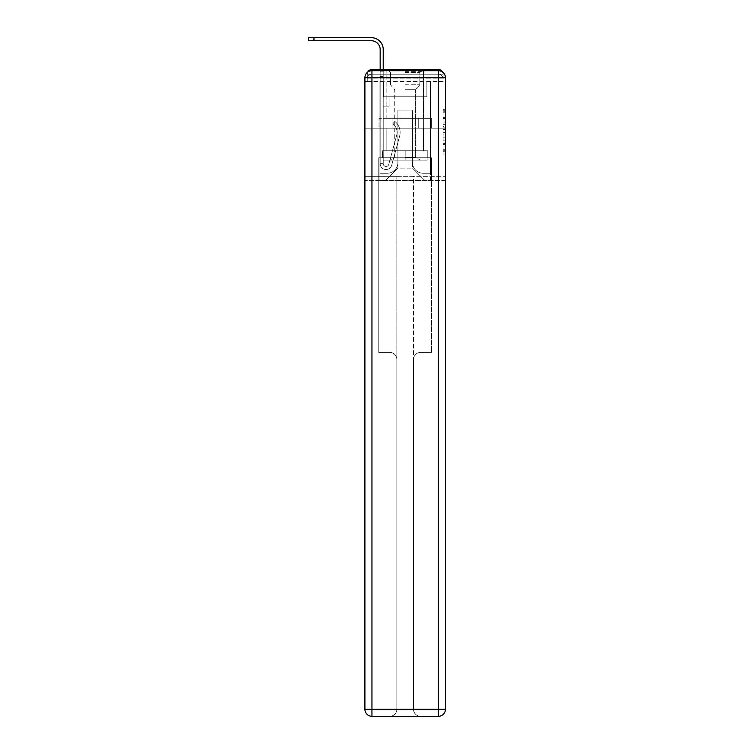 <?xml version="1.0" encoding="UTF-8"?>
<svg xmlns="http://www.w3.org/2000/svg" width="754" height="754" viewBox="0 0 754 754"><rect width="100%" height="100%" fill="white"/><g stroke="black" fill="none" stroke-linecap="round" stroke-linejoin="round"><path stroke-width="0.57" stroke-dasharray="3.77 2.83" d="M443.088 122.035L443.088 129.405L445.435 129.405L445.435 151.761L445.435 110.282L445.435 129.405L443.088 129.405L443.088 109.594L443.088 154.061L443.088 107.973L443.088 150.838L445.435 150.838L443.088 150.838L445.435 150.838L443.088 150.838L443.088 143.467L443.088 154.061L445.435 154.061L445.435 107.973L445.435 150.725L445.435 132.638L443.088 132.638L445.435 132.638L445.435 143.467L445.435 111.206L443.088 111.206L445.435 111.206L445.435 154.061L445.435 110.282L445.435 154.061L443.088 154.061L443.088 107.973L445.435 107.973L445.435 110.282L445.435 107.973L445.435 110.282L445.435 107.973L445.435 109.594L445.435 107.973L443.088 107.973L443.088 111.206L445.435 111.206L443.088 111.206L443.088 122.035L445.435 122.035M367.782 72.054A4.694 4.694 0 0 0 367.255 74.203L367.255 81.489L371.948 81.489L371.948 78.906L367.255 78.906L367.255 81.489L367.255 78.906L367.255 81.489L367.255 78.906L367.255 81.489L367.255 78.906L367.255 81.489L438.394 81.489L367.255 81.489L367.255 78.906L438.394 78.906L367.255 78.906L371.948 78.906L371.948 74.203L438.394 74.203L371.948 74.203L438.394 74.203L438.394 78.906L443.088 78.906L438.394 78.906L438.394 74.203L438.394 78.906L443.088 78.906L438.394 78.906L443.088 78.906L438.394 78.906L443.088 78.906L438.394 78.906L443.088 78.906L438.394 78.906L443.088 78.906L438.394 78.906L443.088 78.906L438.394 78.906L443.088 78.906L438.394 78.906L438.394 74.203L438.394 78.906L438.394 74.203L438.394 78.906L438.394 74.203L438.394 78.906L438.394 74.203L438.394 78.906L438.394 74.203L438.394 78.906L438.394 74.203L438.394 78.906L438.394 74.203L443.088 74.203A4.694 4.694 0 0 0 442.57 72.054M423.484 69.509L423.484 118.34L386.859 118.34L423.484 118.34L386.859 118.34L386.859 69.509L423.484 69.509L386.859 69.509L423.484 69.509L386.859 69.509L423.484 69.509L423.484 118.34L386.859 118.34L386.859 69.509M445.435 126.644L445.435 124.335L445.435 126.644L443.088 126.644L443.088 117.37L443.088 144.674L443.088 137.822L445.435 137.822L443.088 137.822L443.088 154.061L445.435 154.061L443.088 154.061L445.435 154.061L443.088 154.061L443.088 107.973L445.435 107.973L443.088 107.973L445.435 107.973L443.088 107.973L443.088 126.644L445.435 126.644M443.088 74.203A4.694 4.694 0 0 0 438.394 69.509A4.694 4.694 0 0 1 443.088 74.203L443.088 81.489L438.394 81.489L443.088 81.489L443.088 74.203A4.694 4.694 0 0 0 438.394 69.509A4.694 4.694 0 0 1 443.088 74.203L443.088 81.489L438.394 81.489L445.435 81.489L445.435 180.555L445.435 77.728L438.394 77.728L438.394 70.688A7.04 7.04 0 0 1 445.435 77.728A7.04 7.04 0 0 0 438.394 70.688A7.04 7.04 0 0 1 445.435 77.728A7.04 7.04 0 0 0 438.394 70.688L371.948 70.688L371.948 77.728L438.394 77.728L438.394 709.26L371.948 709.26L371.948 77.728L364.908 77.728A7.04 7.04 0 0 1 371.948 70.688L438.394 70.688L371.948 70.688A7.04 7.04 0 0 0 364.908 77.728L364.908 709.26A7.04 7.04 0 0 0 371.948 716.3L438.394 716.3A7.04 7.04 0 0 0 445.435 709.26L445.435 77.728L445.435 128.199L364.908 128.199L445.435 128.199L364.908 128.199L445.435 128.199L364.908 128.199L445.435 128.199L445.435 81.489L443.088 81.489L443.088 74.203L367.255 74.203A4.694 4.694 0 0 1 371.948 69.509L438.394 69.509L371.948 69.509A4.694 4.694 0 0 0 367.255 74.203L371.948 74.203A4.694 4.694 0 0 0 367.255 78.906L371.948 78.906L371.948 74.203A4.694 4.694 0 0 0 367.255 78.906L371.948 78.906L367.255 78.906L371.948 78.906L367.255 78.906L371.948 78.906L367.255 78.906L371.948 78.906L367.255 78.906L371.948 78.906L367.255 78.906L371.948 78.906L371.948 74.203A4.694 4.694 0 0 0 367.255 78.906A4.694 4.694 0 0 1 371.948 74.203A4.694 4.694 0 0 0 367.255 78.906A4.694 4.694 0 0 1 371.948 74.203A4.694 4.694 0 0 0 367.255 78.906A4.694 4.694 0 0 1 371.948 74.203L371.948 81.489L371.948 74.203L371.948 81.489L371.948 74.203L371.948 81.489L371.948 78.906L371.948 81.489L371.948 78.906L371.948 81.489L371.948 78.906L371.948 81.489L371.948 78.906L371.948 81.489L371.948 78.906L371.948 81.489L371.948 78.906L371.948 81.489L364.908 81.489L364.908 128.199L364.908 81.489L367.255 81.489L367.255 74.203A4.694 4.694 0 0 1 371.948 69.509L371.948 74.203L371.948 69.509A4.694 4.694 0 0 0 367.255 74.203M364.908 128.199L364.908 180.555L364.908 128.199L364.908 176.332L445.435 176.332L445.435 709.26A7.04 7.04 0 0 1 438.394 716.3L420.553 716.3A7.04 7.04 0 0 1 413.503 709.26L413.503 176.332L378.762 176.332L378.762 352.41L389.799 352.41A7.04 7.04 0 0 1 396.84 359.451L396.84 709.26A7.04 7.04 0 0 1 389.799 716.3A7.04 7.04 0 0 0 396.84 709.26L396.84 359.451A7.04 7.04 0 0 0 389.799 352.41L378.762 352.41L389.799 352.41A7.04 7.04 0 0 1 396.84 359.451L396.84 176.332L396.84 359.451A7.04 7.04 0 0 0 389.799 352.41L378.762 352.41L378.762 176.332L378.762 352.41L378.762 176.332L364.908 176.332L396.84 176.332L396.84 709.26A7.04 7.04 0 0 1 389.799 716.3L438.394 716.3L438.394 709.26L445.435 709.26A7.04 7.04 0 0 1 438.394 716.3A7.04 7.04 0 0 0 445.435 709.26L445.435 176.332L364.908 176.332L364.908 709.26L364.908 77.728L364.908 128.199L445.435 128.199L445.435 176.332L445.435 128.199L364.908 128.199M380.167 69.509L383.221 69.509L383.221 71.856L383.221 49.557A11.857 11.857 0 0 0 371.364 37.7L308.565 37.7L313.966 37.7L308.565 37.7L313.966 37.7L308.565 37.7L313.966 37.7L308.565 37.7L313.966 37.7L308.565 37.7L313.966 37.7L308.565 37.7L313.966 37.7L308.565 37.7L313.966 37.7L308.565 37.7L313.966 37.7L308.565 37.7L308.565 40.754L371.364 40.754A8.803 8.803 0 0 1 380.167 49.557L380.167 71.856L383.221 71.856L383.221 76.55L383.221 49.557A11.857 11.857 0 0 0 371.364 37.7L313.966 37.7L313.966 40.754L371.364 40.754A8.803 8.803 0 0 1 380.167 49.557L380.167 71.856L383.221 71.856L383.221 69.509L383.221 96.748L389.092 96.748L383.221 96.748L389.092 96.748L383.221 96.748L383.221 163.656A2.818 2.818 0 0 0 388.753 164.391A2.818 2.818 0 0 1 383.221 163.656A2.818 2.818 0 0 0 388.753 164.391L396.679 135.334A11.037 11.037 0 0 0 392.9 123.788A11.037 11.037 0 0 1 396.679 135.334A11.037 11.037 0 0 0 392.9 123.788L394.794 121.394A14.09 14.09 0 0 1 399.629 136.135L391.703 165.201A5.872 5.872 0 0 1 380.167 163.656L380.167 71.856L380.167 76.55L380.167 71.856L383.221 71.856L383.221 49.557A11.857 11.857 0 0 0 371.364 37.7L313.966 37.7L313.966 40.754L308.565 40.754L371.364 40.754A8.803 8.803 0 0 1 380.167 49.557L380.167 71.856L383.221 71.856L383.221 76.55L383.221 49.557A11.857 11.857 0 0 0 371.364 37.7L313.966 37.7L313.966 40.754L371.364 40.754A8.803 8.803 0 0 1 380.167 49.557L380.167 71.856L383.221 71.856L383.221 69.509L383.221 96.748L383.221 49.557A11.857 11.857 0 0 0 371.364 37.7L313.966 37.7L313.966 40.754L308.565 40.754L371.364 40.754A8.803 8.803 0 0 1 380.167 49.557L380.167 71.856L383.221 71.856L383.221 96.748L389.092 96.748L389.092 106.135L389.092 96.748L389.092 106.135L383.221 106.135L383.221 163.656L380.167 163.656L380.167 71.856L380.167 76.55L380.167 71.856L383.221 71.856L383.221 49.557A11.857 11.857 0 0 0 371.364 37.7L313.966 37.7L313.966 40.754L371.364 40.754A8.803 8.803 0 0 1 380.167 49.557L380.167 71.856L383.221 71.856L383.221 69.509L383.221 76.55L383.221 49.557A11.857 11.857 0 0 0 371.364 37.7L313.966 37.7L313.966 40.754L308.565 40.754L371.364 40.754A8.803 8.803 0 0 1 380.167 49.557L380.167 71.856L383.221 71.856L383.221 96.748L389.092 96.748L383.221 96.748L383.221 106.135L383.221 49.557A11.857 11.857 0 0 0 371.364 37.7L313.966 37.7L313.966 40.754L371.364 40.754A8.803 8.803 0 0 1 380.167 49.557L380.167 71.856L383.221 71.856L383.221 69.509L383.221 96.748L389.092 96.748L383.221 96.748L389.092 96.748L389.092 106.135L383.221 106.135L383.221 163.656L380.167 163.656L380.167 71.856L380.167 76.55L380.167 71.856L383.221 71.856L383.221 49.557A11.857 11.857 0 0 0 371.364 37.7L313.966 37.7L313.966 40.754L308.565 40.754L371.364 40.754A8.803 8.803 0 0 1 380.167 49.557L380.167 71.856L383.221 71.856L383.221 76.55L383.221 71.856L380.167 71.856L383.221 71.856L380.167 71.856L380.167 76.55L380.167 71.856L383.221 71.856L380.167 71.856L383.221 71.856L380.167 71.856L380.167 76.55L380.167 71.856L383.221 71.856L380.167 71.856L383.221 71.856L380.167 71.856L380.167 76.55L380.167 71.856L383.221 71.856L380.167 71.856L383.221 71.856L383.221 163.656A2.818 2.818 0 0 0 388.753 164.391L396.679 135.334A11.037 11.037 0 0 0 392.9 123.788L394.794 121.394A14.09 14.09 0 0 1 399.629 136.135L391.703 165.201A5.872 5.872 0 0 1 380.167 163.656L380.167 76.55L383.221 76.55L383.221 96.748L383.221 71.856L380.167 71.856L380.167 76.55L383.221 76.55L383.221 96.748L389.092 96.748L389.092 106.135L383.221 106.135L383.221 96.748L389.092 96.748L383.221 96.748L383.221 163.656A2.818 2.818 0 0 0 388.753 164.391A2.818 2.818 0 0 1 383.221 163.656L380.167 163.656L380.167 76.55L383.221 76.55L383.221 71.856L380.167 71.856L383.221 71.856L380.167 71.856L380.167 76.55L383.221 76.55L383.221 96.748L383.221 76.55L383.221 96.748L389.092 96.748L383.221 96.748L389.092 96.748L389.092 106.135L383.221 106.135L383.221 163.656L380.167 163.656L380.167 76.55L383.221 76.55L383.221 106.135L383.221 96.748L389.092 96.748L389.092 106.135L389.092 96.748L383.221 96.748L389.092 96.748L383.221 96.748L383.221 163.656A2.818 2.818 0 0 0 388.753 164.391L396.679 135.334A11.037 11.037 0 0 0 392.9 123.788A11.037 11.037 0 0 1 396.679 135.334A11.037 11.037 0 0 0 392.9 123.788L394.794 121.394A14.09 14.09 0 0 1 399.629 136.135L391.703 165.201A5.872 5.872 0 0 1 380.167 163.656L380.167 76.55L383.221 76.55L383.221 96.748L389.092 96.748L389.092 106.135L389.092 96.748L389.092 106.135L383.221 106.135L383.221 163.656A2.818 2.818 0 0 0 388.753 164.391L396.679 135.334A11.037 11.037 0 0 0 392.9 123.788L394.794 121.394A14.09 14.09 0 0 1 399.629 136.135L391.703 165.201A5.872 5.872 0 0 1 380.167 163.656L380.167 76.55L383.221 76.55L383.221 96.748L389.092 96.748L383.221 96.748L383.221 106.135L383.221 96.748L389.092 96.748L383.221 96.748L389.092 96.748L389.092 106.135L383.221 106.135L383.221 163.656L380.167 163.656L380.167 76.55L383.221 76.55L383.221 163.656L380.167 163.656L380.167 76.55L383.221 76.55L380.167 76.55L383.221 76.55L380.167 76.55L383.221 76.55L380.167 76.55L383.221 76.55L380.167 76.55L383.221 76.55L380.167 76.55L380.167 163.656L380.167 71.856L383.221 71.856L380.167 71.856L383.221 71.856L380.167 71.856L383.221 71.856L380.167 71.856L380.167 49.557L380.167 69.509M412.447 162.478A10.801 10.801 0 0 0 423.248 173.279A10.801 10.801 0 0 1 412.447 162.478L412.447 110.122L412.447 162.478A10.801 10.801 0 0 0 423.248 173.279L430.411 173.279L423.248 173.279A10.801 10.801 0 0 1 412.447 162.478L412.447 110.122L397.895 110.122L412.447 110.122L412.447 162.478A10.801 10.801 0 0 0 423.248 173.279L430.411 173.279L423.248 173.279A10.801 10.801 0 0 1 412.447 162.478L412.447 110.122L397.895 110.122L397.895 162.478L397.895 110.122L412.447 110.122L412.447 162.478A10.801 10.801 0 0 0 423.248 173.279L430.411 173.279L423.248 173.279A10.801 10.801 0 0 1 412.447 162.478L412.447 110.122L397.895 110.122L397.895 162.478A10.801 10.801 0 0 1 387.094 173.279A10.801 10.801 0 0 0 397.895 162.478L397.895 110.122L412.447 110.122L412.447 162.478A10.801 10.801 0 0 0 423.248 173.279L430.411 173.279L423.248 173.279A10.801 10.801 0 0 1 412.447 162.478L412.447 110.122L397.895 110.122L397.895 162.478A10.801 10.801 0 0 1 387.094 173.279L379.931 173.279L387.094 173.279A10.801 10.801 0 0 0 397.895 162.478L397.895 110.122L412.447 110.122L412.447 162.478A10.801 10.801 0 0 0 423.248 173.279L430.411 173.279L423.248 173.279A10.801 10.801 0 0 1 412.447 162.478L412.447 110.122L397.895 110.122L397.895 162.478A10.801 10.801 0 0 1 387.094 173.279L379.931 173.279L387.094 173.279A10.801 10.801 0 0 0 397.895 162.478L397.895 110.122L412.447 110.122L412.447 162.478A10.801 10.801 0 0 0 423.248 173.279L430.411 173.279L423.248 173.279A10.801 10.801 0 0 1 412.447 162.478L412.447 110.122L397.895 110.122L397.895 162.478A10.801 10.801 0 0 1 387.094 173.279L379.931 173.279L387.094 173.279A10.801 10.801 0 0 0 397.895 162.478L397.895 110.122L412.447 110.122L412.447 162.478A10.801 10.801 0 0 0 423.248 173.279L430.411 173.279L423.248 173.279A10.801 10.801 0 0 1 412.447 162.478L412.447 110.122L397.895 110.122L397.895 162.478A10.801 10.801 0 0 1 387.094 173.279L379.931 173.279L387.094 173.279A10.801 10.801 0 0 0 397.895 162.478L397.895 110.122L412.447 110.122L412.447 162.478M379.931 81.489L379.931 173.279L387.094 173.279A10.801 10.801 0 0 0 397.895 162.478A10.801 10.801 0 0 1 387.094 173.279L379.931 173.279L379.931 81.489L383.456 81.489L383.456 96.748L426.887 96.748L383.456 96.748L426.887 96.748L383.456 96.748L426.887 96.748L383.456 96.748L426.887 96.748L383.456 96.748L426.887 96.748L383.456 96.748L426.887 96.748L383.456 96.748L426.887 96.748L383.456 96.748L426.887 96.748L383.456 96.748L426.887 96.748L383.456 96.748L383.456 81.489L379.931 81.489L379.931 173.279L379.931 81.489L383.456 81.489L383.456 96.748L383.456 81.489L379.931 81.489L379.931 173.279L379.931 81.489L383.456 81.489L383.456 96.748L383.456 81.489L379.931 81.489L379.931 173.279L379.931 81.489L383.456 81.489L383.456 96.748L383.456 81.489L379.931 81.489L379.931 173.279L379.931 81.489L383.456 81.489L383.456 96.748L383.456 81.489L379.931 81.489L379.931 173.279L379.931 81.489L383.456 81.489L383.456 96.748L383.456 81.489L379.931 81.489L379.931 173.279L379.931 81.489L383.456 81.489L383.456 96.748L383.456 81.489L379.931 81.489L379.931 173.279L387.094 173.279A10.801 10.801 0 0 0 397.895 162.478L397.895 110.122L397.895 162.478A10.801 10.801 0 0 1 387.094 173.279A10.801 10.801 0 0 0 397.895 162.478L397.895 110.122L412.447 110.122L397.895 110.122L397.895 162.478A10.801 10.801 0 0 1 387.094 173.279L379.931 173.279L379.931 81.489L383.456 81.489L383.456 96.748L383.456 81.489L379.931 81.489L379.931 180.555L385.454 180.555L379.931 180.555L379.931 81.489L383.456 81.489L383.456 96.748L383.456 81.489L379.931 81.489M426.887 81.489L426.887 96.748L426.887 81.489L430.411 81.489L430.411 173.279L423.248 173.279L430.411 173.279L430.411 81.489L426.887 81.489L426.887 96.748L426.887 81.489L430.411 81.489L430.411 173.279L430.411 81.489L426.887 81.489L426.887 96.748L426.887 81.489L430.411 81.489L430.411 173.279L430.411 81.489L426.887 81.489L426.887 96.748L426.887 81.489L430.411 81.489L430.411 173.279L430.411 81.489L426.887 81.489L426.887 96.748L426.887 81.489L430.411 81.489L430.411 173.279L430.411 81.489L426.887 81.489L426.887 96.748L426.887 81.489L430.411 81.489L430.411 173.279L430.411 81.489L426.887 81.489L426.887 96.748L426.887 81.489L430.411 81.489L430.411 173.279L430.411 81.489L426.887 81.489L426.887 96.748L426.887 81.489L430.411 81.489L430.411 173.279L430.411 81.489L426.887 81.489L426.887 96.748L426.887 81.489L430.411 81.489L430.411 180.555L385.454 180.555L430.411 180.555L430.411 81.489L426.887 81.489M412.447 110.122L412.447 168.114L412.447 110.122L397.895 110.122L397.895 168.114L412.447 168.114L397.895 168.114L397.895 110.122L397.895 168.114L385.454 180.555L397.895 168.114L385.454 180.555L397.895 168.114L397.895 110.122L412.447 110.122L412.447 168.114L424.888 180.555L412.447 168.114L424.888 180.555L412.447 168.114L412.447 110.122L397.895 110.122L412.447 110.122M445.435 180.555L364.908 180.555L445.435 180.555M392.089 128.199L431.335 128.199L392.089 128.199L392.089 118.34L379.017 118.34L431.335 118.34L392.089 118.34L392.089 128.199L392.089 118.34L379.017 118.34L379.017 128.199L379.017 118.34L418.253 118.34L418.253 128.199L431.335 128.199L418.253 128.199L418.253 118.34L431.335 118.34L431.335 128.199L431.335 118.34L392.089 118.34L392.089 128.199M418.253 118.34L418.253 128.199L418.253 118.34M443.088 129.405L445.435 129.405L443.088 129.405M443.088 109.594L443.088 107.973L443.088 109.594L445.435 109.594L443.088 109.594M443.088 144.561L443.088 134.938L443.088 144.561L445.435 144.561L443.088 144.561M443.088 134.938L443.088 132.638L445.435 132.638L443.088 132.638L443.088 134.938L445.435 134.938L443.088 134.938M443.088 117.37L443.088 111.206L443.088 117.37L445.435 117.37L443.088 117.37M443.088 107.973L445.435 107.973L443.088 107.973L443.088 110.282L443.088 107.973L445.435 107.973M443.088 154.061L445.435 154.061L443.088 154.061L443.088 151.761L443.088 154.061M388.753 164.391A2.818 2.818 0 0 1 383.221 163.656A2.818 2.818 0 0 0 388.753 164.391L396.679 135.334A11.037 11.037 0 0 0 392.9 123.788A11.037 11.037 0 0 1 396.679 135.334A11.037 11.037 0 0 0 392.9 123.788L394.794 121.394A14.09 14.09 0 0 1 399.629 136.135L391.703 165.201A5.872 5.872 0 0 1 380.167 163.656A5.872 5.872 0 0 0 391.703 165.201A5.872 5.872 0 0 1 380.167 163.656A5.872 5.872 0 0 0 391.703 165.201A5.872 5.872 0 0 1 380.167 163.656A5.872 5.872 0 0 0 391.703 165.201A5.872 5.872 0 0 1 380.167 163.656A5.872 5.872 0 0 0 391.703 165.201A5.872 5.872 0 0 1 380.167 163.656A5.872 5.872 0 0 0 391.703 165.201A5.872 5.872 0 0 1 380.167 163.656A5.872 5.872 0 0 0 391.703 165.201A5.872 5.872 0 0 1 380.167 163.656L383.221 163.656A2.818 2.818 0 0 0 388.753 164.391L396.679 135.334A11.037 11.037 0 0 0 392.9 123.788L394.794 121.394A14.09 14.09 0 0 1 399.629 136.135L391.703 165.201A5.872 5.872 0 0 1 380.167 163.656L383.221 163.656A2.818 2.818 0 0 0 388.753 164.391A2.818 2.818 0 0 1 383.221 163.656A2.818 2.818 0 0 0 388.753 164.391L396.679 135.334A11.037 11.037 0 0 0 392.9 123.788A11.037 11.037 0 0 1 396.679 135.334A11.037 11.037 0 0 0 392.9 123.788L394.794 121.394A14.09 14.09 0 0 1 399.629 136.135L391.703 165.201A5.872 5.872 0 0 1 380.167 163.656A5.872 5.872 0 0 0 391.703 165.201A5.872 5.872 0 0 1 380.167 163.656L383.221 163.656L380.167 163.656A5.872 5.872 0 0 0 391.703 165.201A5.872 5.872 0 0 1 380.167 163.656A5.872 5.872 0 0 0 391.703 165.201A5.872 5.872 0 0 1 380.167 163.656L383.221 163.656A2.818 2.818 0 0 0 388.753 164.391L396.679 135.334A11.037 11.037 0 0 0 392.9 123.788L394.794 121.394A14.09 14.09 0 0 1 399.629 136.135L391.703 165.201A5.872 5.872 0 0 1 380.167 163.656L383.221 163.656A2.818 2.818 0 0 0 388.753 164.391A2.818 2.818 0 0 1 383.221 163.656A2.818 2.818 0 0 0 388.753 164.391L396.679 135.334A11.037 11.037 0 0 0 392.9 123.788A11.037 11.037 0 0 1 396.679 135.334A11.037 11.037 0 0 0 392.9 123.788L394.794 121.394A14.09 14.09 0 0 1 399.629 136.135L391.703 165.201A5.872 5.872 0 0 1 380.167 163.656A5.872 5.872 0 0 0 391.703 165.201A5.872 5.872 0 0 1 380.167 163.656L383.221 163.656A2.818 2.818 0 0 0 388.753 164.391L396.679 135.334A11.037 11.037 0 0 0 392.9 123.788L394.794 121.394A14.09 14.09 0 0 1 399.629 136.135L391.703 165.201A5.872 5.872 0 0 1 380.167 163.656L383.221 163.656A2.818 2.818 0 0 0 388.753 164.391A2.818 2.818 0 0 1 383.221 163.656A2.818 2.818 0 0 0 388.753 164.391L396.679 135.334A11.037 11.037 0 0 0 392.9 123.788A11.037 11.037 0 0 1 396.679 135.334A11.037 11.037 0 0 0 392.9 123.788L394.794 121.394A14.09 14.09 0 0 1 399.629 136.135L391.703 165.201A5.872 5.872 0 0 1 380.167 163.656A5.872 5.872 0 0 0 391.703 165.201A5.872 5.872 0 0 1 380.167 163.656L383.221 163.656L380.167 163.656A5.872 5.872 0 0 0 391.703 165.201A5.872 5.872 0 0 1 380.167 163.656A5.872 5.872 0 0 0 391.703 165.201L399.629 136.135A14.09 14.09 0 0 0 394.794 121.394A14.09 14.09 0 0 1 399.629 136.135A14.09 14.09 0 0 0 394.794 121.394A14.09 14.09 0 0 1 399.629 136.135A14.09 14.09 0 0 0 394.794 121.394A14.09 14.09 0 0 1 399.629 136.135A14.09 14.09 0 0 0 394.794 121.394A14.09 14.09 0 0 1 399.629 136.135A14.09 14.09 0 0 0 394.794 121.394A14.09 14.09 0 0 1 399.629 136.135A14.09 14.09 0 0 0 394.794 121.394A14.09 14.09 0 0 1 399.629 136.135A14.09 14.09 0 0 0 394.794 121.394A14.09 14.09 0 0 1 399.629 136.135A14.09 14.09 0 0 0 394.794 121.394A14.09 14.09 0 0 1 399.629 136.135A14.09 14.09 0 0 0 394.794 121.394A14.09 14.09 0 0 1 399.629 136.135A14.09 14.09 0 0 0 394.794 121.394A14.09 14.09 0 0 1 399.629 136.135A14.09 14.09 0 0 0 394.794 121.394A14.09 14.09 0 0 1 399.629 136.135A14.09 14.09 0 0 0 394.794 121.394A14.09 14.09 0 0 1 399.629 136.135A14.09 14.09 0 0 0 394.794 121.394L392.9 123.788A11.037 11.037 0 0 1 396.679 135.334A11.037 11.037 0 0 0 392.9 123.788L394.794 121.394L392.9 123.788A11.037 11.037 0 0 1 396.679 135.334L388.753 164.391A2.818 2.818 0 0 1 383.221 163.656A2.818 2.818 0 0 0 388.753 164.391L396.679 135.334L388.753 164.391A2.818 2.818 0 0 1 383.221 163.656A2.818 2.818 0 0 0 388.753 164.391L396.679 135.334L388.753 164.391A2.818 2.818 0 0 1 383.221 163.656L380.167 163.656L383.221 163.656A2.818 2.818 0 0 0 388.753 164.391L396.679 135.334A11.037 11.037 0 0 0 392.9 123.788L394.794 121.394L392.9 123.788A11.037 11.037 0 0 1 396.679 135.334L388.753 164.391A2.818 2.818 0 0 1 383.221 163.656L383.221 96.748L389.092 96.748L389.092 106.135L383.221 106.135L383.221 163.656A2.818 2.818 0 0 0 388.753 164.391L396.679 135.334A11.037 11.037 0 0 0 392.9 123.788L394.794 121.394L392.9 123.788A11.037 11.037 0 0 1 396.679 135.334L388.753 164.391A2.818 2.818 0 0 1 383.221 163.656L383.221 96.748L389.092 96.748L383.221 96.748L383.221 163.656A2.818 2.818 0 0 0 388.753 164.391L396.679 135.334A11.037 11.037 0 0 0 392.9 123.788L394.794 121.394L392.9 123.788A11.037 11.037 0 0 1 396.679 135.334L388.753 164.391A2.818 2.818 0 0 1 383.221 163.656L383.221 96.748L389.092 96.748L389.092 106.135L383.221 106.135L383.221 163.656A2.818 2.818 0 0 0 388.753 164.391L396.679 135.334A11.037 11.037 0 0 0 392.9 123.788L394.794 121.394L392.9 123.788A11.037 11.037 0 0 1 396.679 135.334L388.753 164.391A2.818 2.818 0 0 1 383.221 163.656L383.221 96.748L389.092 96.748L389.092 106.135L389.092 96.748L383.221 96.748L389.092 96.748L389.092 106.135L389.092 96.748L389.092 106.135L383.221 106.135L383.221 163.656A2.818 2.818 0 0 0 388.753 164.391L396.679 135.334A11.037 11.037 0 0 0 392.9 123.788L394.794 121.394L392.9 123.788A11.037 11.037 0 0 1 396.679 135.334L388.753 164.391M389.092 106.135L383.221 106.135L383.221 96.748L389.092 96.748L389.092 106.135L383.221 106.135L389.092 106.135L389.092 96.748L389.092 106.135L389.092 96.748L383.221 96.748L389.092 96.748L389.092 106.135L383.221 106.135L389.092 106.135L383.221 106.135L389.092 106.135L389.092 96.748L389.092 106.135L389.092 96.748L389.092 106.135L383.221 106.135L389.092 106.135L383.221 106.135L389.092 106.135L389.092 96.748L389.092 106.135L383.221 106.135L389.092 106.135L383.221 106.135L389.092 106.135L389.092 96.748L389.092 106.135L383.221 106.135L389.092 106.135L383.221 106.135L389.092 106.135L389.092 96.748L389.092 106.135L383.221 106.135L389.092 106.135L383.221 106.135L389.092 106.135L389.092 96.748L389.092 106.135L383.221 106.135L389.092 106.135M423.484 128.199L423.484 150.743L386.859 150.743L423.484 150.743L386.859 150.743L423.484 150.743L423.484 128.199L386.859 128.199L386.859 150.743L386.859 128.199L423.484 128.199M382.514 150.743L382.514 157.784L378.762 157.784L378.762 176.332L378.762 157.784L431.58 157.784L427.829 157.784L431.58 157.784L431.58 352.41L431.58 157.784L431.58 176.332L431.58 157.784L378.762 157.784L427.829 157.784L382.514 157.784L382.514 150.743L427.829 150.743L382.514 150.743L427.829 150.743L427.829 157.784L427.829 150.743L427.829 157.784L427.829 150.743L405.171 150.743L405.171 157.784L405.171 150.743L382.514 150.743L382.514 157.784L382.514 150.743M420.553 352.41L431.58 352.41L420.553 352.41A7.04 7.04 0 0 0 413.503 359.451A7.04 7.04 0 0 1 420.553 352.41L431.58 352.41L420.553 352.41A7.04 7.04 0 0 0 413.503 359.451L413.503 709.26A7.04 7.04 0 0 0 420.553 716.3A7.04 7.04 0 0 1 413.503 709.26L413.503 359.451A7.04 7.04 0 0 1 420.553 352.41M371.948 716.3A7.04 7.04 0 0 1 364.908 709.26A7.04 7.04 0 0 0 371.948 716.3A7.04 7.04 0 0 1 364.908 709.26L371.948 709.26L371.948 716.3M396.84 176.332L413.503 176.332L413.503 709.26A7.04 7.04 0 0 0 420.553 716.3L389.799 716.3A7.04 7.04 0 0 0 396.84 709.26L396.84 176.332M378.762 157.784L378.762 176.332L378.762 157.784M364.908 77.728A7.04 7.04 0 0 1 371.948 70.688A7.04 7.04 0 0 0 364.908 77.728M405.171 71.385L423.371 71.385L405.171 71.385M405.171 72.563L419.846 72.563L405.171 72.563M405.171 160.131L427.122 160.131L383.221 160.131L427.122 160.131L383.221 160.131L405.171 160.131L389.912 160.131L405.171 160.131L405.171 150.743L386.981 150.743L427.122 150.743L383.221 150.743L423.371 150.743L405.171 150.743L405.171 160.131L405.171 150.743L386.981 150.743L427.122 150.743L427.122 160.131L427.122 150.743L383.221 150.743L383.221 160.131L383.221 150.743L423.371 150.743L405.171 150.743L405.171 160.131M405.171 157.35L415.624 157.35L405.171 157.35M405.171 89.698L415.624 89.698L405.171 89.698M383.221 150.743L383.221 160.131L383.221 150.743M427.122 150.743L427.122 160.131L427.122 150.743M308.565 37.7L308.565 40.754L308.565 37.7L308.565 40.754L308.565 37.7L308.565 40.754L308.565 37.7L308.565 40.754L371.364 40.754L308.565 40.754L371.364 40.754L308.565 40.754L371.364 40.754L308.565 40.754L371.364 40.754L313.966 40.754L313.966 37.7L371.364 37.7L313.966 37.7L371.364 37.7L313.966 37.7L371.364 37.7L313.966 37.7L371.364 37.7L313.966 37.7L313.966 40.754L313.966 37.7M383.221 49.557A11.857 11.857 0 0 0 371.364 37.7A11.857 11.857 0 0 1 383.221 49.557A11.857 11.857 0 0 0 371.364 37.7A11.857 11.857 0 0 1 383.221 49.557A11.857 11.857 0 0 0 371.364 37.7A11.857 11.857 0 0 1 383.221 49.557A11.857 11.857 0 0 0 371.364 37.7A11.857 11.857 0 0 1 383.221 49.557M392.9 123.788L394.794 121.394L392.9 123.788M438.394 81.489L438.394 74.203L438.394 81.489M438.394 69.509L438.394 74.203L438.394 69.509M443.088 143.467L445.435 143.467L443.088 143.467M443.088 140.008L445.435 140.008M443.088 118.576L445.435 118.576L443.088 118.576M443.088 110.282L445.435 110.282M443.088 151.761L445.435 151.761M443.088 149.226L445.435 149.226M443.088 112.817L445.435 112.817M443.088 127.106L445.435 127.106L443.088 127.106M443.088 140.121L445.435 140.121L443.088 140.121M443.088 144.674L445.435 144.674L443.088 144.674M443.088 124.335L445.435 124.335L443.088 124.335M405.171 84.797L419.846 84.797L405.171 84.797M405.171 85.956L419.365 85.956L405.171 85.956M443.088 81.489L443.088 78.906A4.694 4.694 0 0 0 438.394 74.203A4.694 4.694 0 0 1 443.088 78.906A4.694 4.694 0 0 0 438.394 74.203A4.694 4.694 0 0 1 443.088 78.906A4.694 4.694 0 0 0 438.394 74.203A4.694 4.694 0 0 1 443.088 78.906A4.694 4.694 0 0 0 438.394 74.203A4.694 4.694 0 0 1 443.088 78.906L443.088 81.489M443.088 150.725L445.435 150.725M443.088 150.838L445.435 150.838M443.088 111.206L445.435 111.206M419.846 72.563L421.015 71.385L419.846 72.563L419.846 84.797L415.624 89.698L415.624 157.35L420.43 160.131L415.624 157.35L415.624 89.698L419.846 84.797L419.846 72.563M386.981 71.385L386.981 150.743L386.981 71.385M423.371 71.385L423.371 150.743L423.371 71.385M390.497 84.797L390.497 72.563L389.328 71.385L390.497 72.563L390.497 84.797L394.728 89.698L394.728 157.35L389.912 160.131L394.728 157.35L394.728 89.698L390.497 84.797"/><path stroke-width="1.13" d="M442.57 72.054A4.694 4.694 0 0 0 438.394 69.509L371.948 69.509A4.694 4.694 0 0 0 367.782 72.054M371.948 69.509L380.167 69.509L380.167 49.557A8.803 8.803 0 0 0 371.364 40.754A8.803 8.803 0 0 1 380.167 49.557A8.803 8.803 0 0 0 371.364 40.754A8.803 8.803 0 0 1 380.167 49.557A8.803 8.803 0 0 0 371.364 40.754A8.803 8.803 0 0 1 380.167 49.557A8.803 8.803 0 0 0 371.364 40.754A8.803 8.803 0 0 1 380.167 49.557A8.803 8.803 0 0 0 371.364 40.754L308.565 40.754L313.966 40.754L313.966 37.7L308.565 37.7L308.565 40.754M313.966 37.7L371.364 37.7A11.857 11.857 0 0 1 383.221 49.557L383.221 69.509L383.221 49.557L383.221 69.509L383.221 49.557L383.221 69.509L383.221 49.557L383.221 69.509L383.221 49.557L383.221 69.509L386.859 69.509M423.484 69.509L438.394 69.509M371.948 70.688L438.394 70.688A7.04 7.04 0 0 1 445.435 77.728L445.435 709.26A7.04 7.04 0 0 1 438.394 716.3L371.948 716.3L371.948 709.26L438.394 709.26L438.394 77.728L371.948 77.728L371.948 709.26L364.908 709.26L364.908 77.728L371.948 77.728L371.948 70.688A7.04 7.04 0 0 0 364.908 77.728A7.04 7.04 0 0 1 371.948 70.688M364.908 709.26A7.04 7.04 0 0 0 371.948 716.3A7.04 7.04 0 0 1 364.908 709.26M438.394 716.3A7.04 7.04 0 0 0 445.435 709.26L438.394 709.26L438.394 716.3M445.435 77.728A7.04 7.04 0 0 0 438.394 70.688L438.394 77.728L445.435 77.728"/></g></svg>
